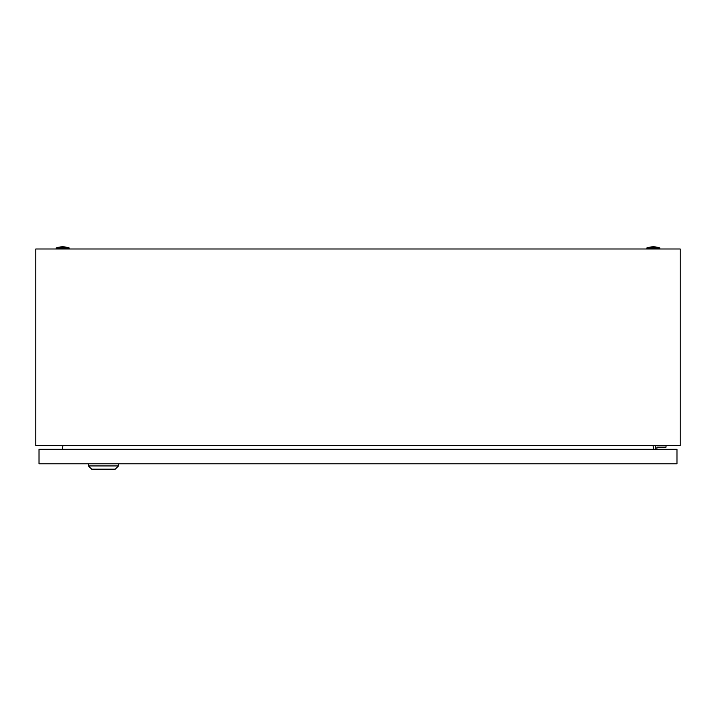 <?xml version="1.0" encoding="UTF-8"?>
<svg xmlns="http://www.w3.org/2000/svg" width="716" height="716" viewBox="0 0 716 716"><rect width="100%" height="100%" fill="white"/><g stroke="black" fill="none" stroke-linecap="round" stroke-linejoin="round"><path stroke-width="1.07" d="M35.8 445.531L35.8 248.989L680.2 248.989L680.2 445.531L35.8 445.531M62.963 445.531L62.292 449.29M653.708 449.29L653.037 445.531M646.906 247.915A19.869 19.869 0 0 1 659.794 247.915L646.906 247.915L646.906 248.989M56.206 247.915A19.869 19.869 0 0 1 69.094 247.915L56.206 247.915L56.206 248.989M656.894 449.29L656.894 447.142L666.023 447.142L666.023 445.531M655.283 445.531L655.283 449.29M118.498 465.937L115.276 469.159L91.648 469.159L88.426 465.937L118.498 465.937L118.498 463.789M88.426 465.937L88.426 463.789M39.022 463.789L39.022 449.29L676.978 449.29L676.978 463.789L39.022 463.789M659.794 247.915L659.794 248.989M69.094 247.915L69.094 248.989"/></g></svg>
